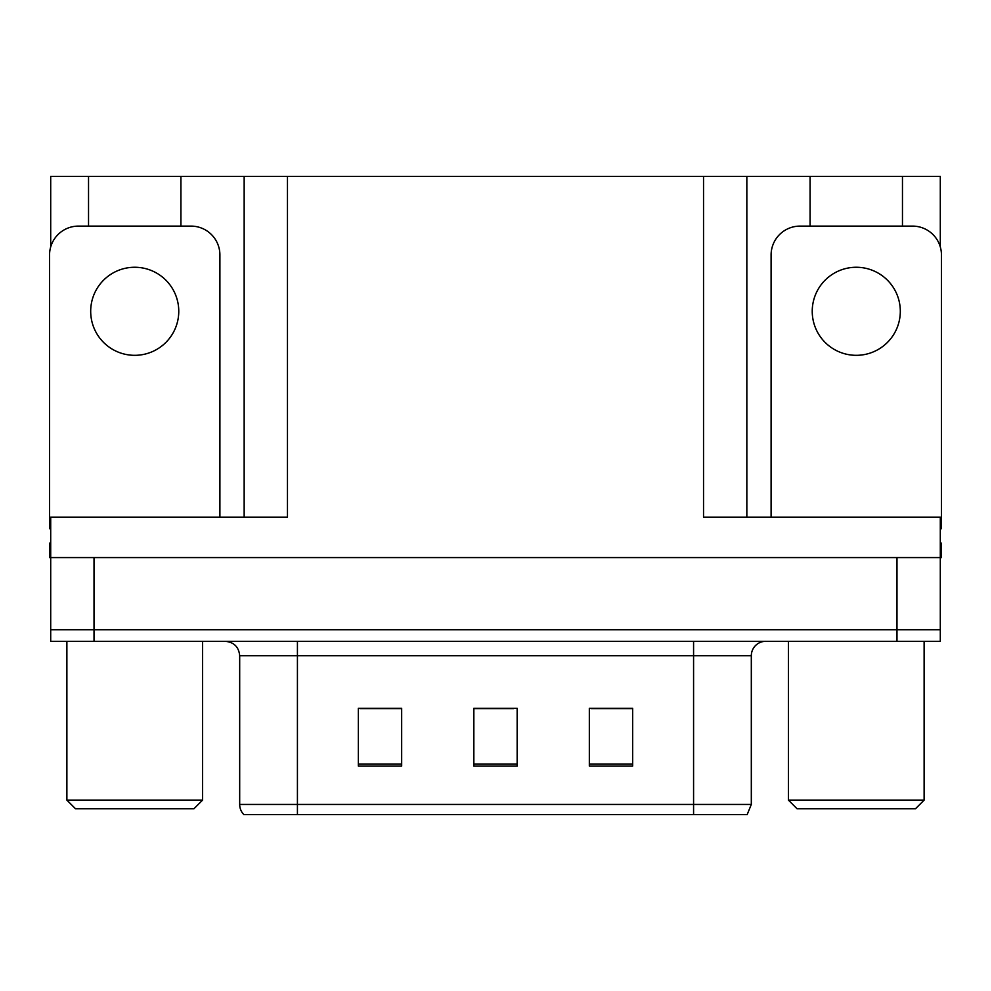 <?xml version="1.0" encoding="UTF-8"?>
<svg xmlns="http://www.w3.org/2000/svg" width="991" height="991" viewBox="0 0 991 991"><rect width="100%" height="100%" fill="white"/><g stroke="black" fill="none" stroke-linecap="round" stroke-linejoin="round"><path stroke-width="1.49" d="M180.919 226.109L180.919 176.448L703.536 176.448L703.536 517.153L940.298 517.153L940.298 557.574L50.702 557.574L50.702 629.756L94.021 629.756L50.702 629.756L50.702 641.313L94.021 641.313L94.021 629.756L896.979 629.756L94.021 629.756L94.021 557.574M50.702 543.142L49.55 543.142L49.55 557.574L50.702 557.574L50.702 517.153L287.464 517.153L287.464 176.448M88.533 226.109L88.533 176.448L50.702 176.448L50.702 246.895M94.021 641.313L940.298 641.313L940.298 629.756L896.979 629.756L940.298 629.756L940.298 557.574L941.45 557.574L941.45 543.142L940.298 543.142M902.467 226.109L902.467 176.448L940.298 176.448L940.298 246.895M244.158 176.448L244.158 517.153M703.536 176.448L746.842 176.448L746.842 517.153M746.842 176.448L810.081 176.448L810.081 226.109M902.467 176.448L810.081 176.448M88.533 176.448L180.919 176.448M751.314 804.444L747.189 814.552L693.576 814.552L693.576 804.444L751.314 804.444L751.314 655.745A14.431 14.431 0 0 1 765.758 641.313M239.686 804.444L297.424 804.444L297.424 814.552L693.576 814.552L243.811 814.552A14.431 14.431 0 0 1 239.686 804.444L239.686 655.745C238.831 646.974 234.012 642.168 225.242 641.313M632.654 766.043L632.654 708.292L589.335 708.292L589.335 766.043L632.654 766.043M401.665 766.043L401.665 708.292L358.346 708.292L358.346 766.043L401.665 766.043M517.153 766.043L517.153 708.292L473.847 708.292L473.847 766.043L517.153 766.043M392.993 708.59L381.646 708.292M359.993 708.59L401.665 708.59M624.02 708.292L612.673 708.59M591.008 708.59L632.654 708.59M473.847 708.59L513.66 708.59M492.007 708.59L480.66 708.59M134.726 267.26A44.038 44.038 0 0 0 90.689 311.285A44.038 44.038 0 0 0 134.726 355.323A44.038 44.038 0 0 0 178.764 311.285A44.038 44.038 0 0 0 134.726 267.26M50.702 528.723A28.875 28.875 0 0 0 49.55 528.698L49.55 254.984A28.875 28.875 0 0 1 78.425 226.109L191.028 226.109A28.875 28.875 0 0 1 219.903 254.984L219.903 517.153M75.539 808.78L66.88 800.109L202.585 800.109L193.914 808.78L75.539 808.78M797.086 808.78L788.415 800.109L924.12 800.109L915.461 808.78L797.086 808.78M856.274 267.26A44.038 44.038 0 0 0 812.236 311.285A44.038 44.038 0 0 0 856.274 355.323A44.038 44.038 0 0 0 900.311 311.285A44.038 44.038 0 0 0 856.274 267.26M771.097 517.153L771.097 254.984A28.875 28.875 0 0 1 799.972 226.109L912.575 226.109A28.875 28.875 0 0 1 941.45 254.984L941.45 528.698A28.875 28.875 0 0 0 940.298 528.723M896.979 557.574L896.979 641.313M693.576 641.313L693.576 655.745L239.686 655.745M751.314 655.745L693.576 655.745L693.576 804.444L297.424 804.444L297.424 641.313M517.153 764.036L473.847 764.036M401.665 764.036L358.346 764.036M632.654 764.036L589.335 764.036M202.585 641.313L202.585 800.109M66.88 641.313L66.88 800.109M924.12 641.313L924.12 800.109M788.415 641.313L788.415 800.109"/></g></svg>

